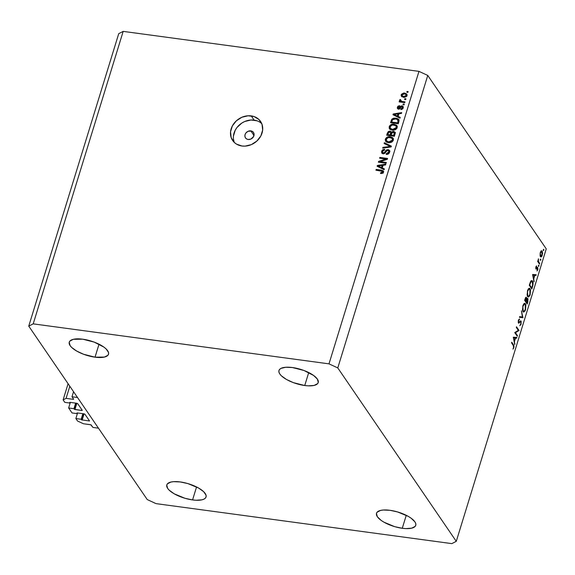 <?xml version="1.0" encoding="UTF-8"?>
<svg xmlns="http://www.w3.org/2000/svg" width="575" height="575" viewBox="0 0 575 575"><rect width="100%" height="100%" fill="white"/><g stroke="black" fill="none" stroke-linecap="round" stroke-linejoin="round"><path stroke-width="0.86" d="M73.557 391.712L71.997 396.764L77.517 397.512L98.469 428.181L92.949 427.433L91.058 424.832L83.418 423.746L77.56 421.037L75.864 418.55L81.161 419.261L81.557 419.843L83.425 413.763L81.557 419.843L89.528 421.001L81.557 419.843L81.161 419.261L82.872 413.691L81.161 419.261L75.864 418.55L77.575 412.972L75.864 418.55L77.56 421.037L83.418 423.746L90.706 424.731L92.949 427.433L98.469 428.181L77.517 397.512L71.997 396.764L73.557 391.712M73.665 399.201L71.997 396.764L73.665 399.201M69.812 386.235L66.082 398.367L73.363 399.352L66.082 398.367L69.812 386.235M68.087 383.712L63.113 399.884L66.082 398.367L63.113 399.884L68.087 383.712M64.81 402.371L63.113 399.884L64.81 402.371L70.107 403.082L70.315 402.392L70.107 403.082L64.81 402.371M69.755 402.363L70.107 403.082L69.755 402.363M77.072 403.305L70.006 402.349L77.072 403.305M82.282 410.349L77.654 403.578L82.282 410.349M76.849 403.276L74.915 409.544L81.981 410.5L74.333 409.271L76.202 403.19L74.333 409.271L74.915 409.544L76.849 403.276M75.648 403.118L73.938 408.688L74.333 409.271L73.938 408.688L75.648 403.118M70.351 402.399L68.641 407.977L73.938 408.688L68.641 407.977L72.033 412.943L68.641 407.977L70.351 402.399M77.546 412.972L77.33 413.662L72.033 412.943L77.33 413.662L77.546 412.972M76.978 412.936L77.33 413.662L76.978 412.936M84.295 413.885L77.23 412.929L84.295 413.885M89.506 420.922L84.877 414.151L89.506 420.922M84.072 413.849L82.146 420.117L84.072 413.849M250.808 130.877A4.83 4.097 145.7 0 1 253.474 132.451A4.83 4.097 145.7 0 1 253.108 137.317A4.83 4.097 145.7 0 1 248.163 139.481L246.574 138.927L245.432 137.799L244.9 136.275L245.072 134.579L245.913 132.983L248.134 131.272L251.649 131.078L253.043 131.934L253.891 133.285L253.561 136.606L250.844 139.085L248.163 139.481A4.83 4.097 145.7 0 1 245.503 137.907A4.83 4.097 145.7 0 1 245.87 133.041A4.83 4.097 145.7 0 1 250.808 130.877L253.978 135.506L250.808 130.877M261.776 123.683A16.905 14.332 -34.3 0 0 254.121 120.125L251.232 115.891A16.905 14.332 145.7 0 1 260.554 121.411A16.905 14.332 145.7 0 1 259.26 138.438A16.905 14.332 145.7 0 1 241.967 146L236.404 144.059L234.162 142.305L231.179 137.576L230.539 131.833L232.343 125.961L236.325 120.851L241.867 117.271L248.127 115.776L254.157 116.588L259.03 119.593L262.02 124.322L262.653 130.058L260.849 135.937L256.874 141.048L251.333 144.627L245.072 146.122L241.967 146A16.905 14.332 145.7 0 1 232.638 140.487A16.905 14.332 145.7 0 1 233.939 123.46A16.905 14.332 145.7 0 1 251.232 115.891L254.121 120.125A16.905 14.332 -34.3 0 0 237.777 126.536A16.905 14.332 -34.3 0 0 234.312 142.449M292.452 367.547A20.527 7.453 17.1 0 1 318.212 382.576A20.527 7.453 17.1 0 1 304.736 385.523L308.725 372.557L304.736 385.523L308.279 385.847L314.123 385.423L317.608 383.64L318.277 382.325L317.357 379.076L313.576 375.439L303.909 370.473L292.452 367.547L285.739 367.26L280.981 368.388L279.579 369.438L278.911 370.753L278.99 372.298L279.831 374.002L281.391 375.806L286.408 379.421L293.279 382.605L304.736 385.523A20.527 7.453 17.1 0 1 278.976 370.501A20.527 7.453 17.1 0 1 292.452 367.547M389.987 510.305A20.527 7.453 17.1 0 1 415.747 525.327A20.527 7.453 17.1 0 1 402.27 528.281L406.259 515.315L402.27 528.281L405.813 528.605L411.657 528.181L415.143 526.398L415.811 525.076L415.732 523.538L414.891 521.834L411.118 518.197L408.322 516.408L397.634 511.958L389.987 510.305L383.273 510.018L380.6 510.413L377.121 512.188L376.445 513.511L377.365 516.76L381.146 520.389L383.942 522.179L394.622 526.628L402.27 528.281A20.527 7.453 17.1 0 1 376.51 513.259A20.527 7.453 17.1 0 1 389.987 510.305M180.284 481.951A20.527 7.453 17.1 0 1 206.051 496.973A20.527 7.453 17.1 0 1 192.568 499.927L196.557 486.96L192.568 499.927L196.111 500.25L201.962 499.826L204.039 499.093L205.44 498.043L206.116 496.721L206.03 495.183L203.636 491.675L198.619 488.053L187.932 483.604L180.284 481.951L173.578 481.663L170.897 482.058L167.418 483.834L166.743 485.156L167.663 488.405L169.222 490.209L174.239 493.824L184.92 498.273L192.568 499.927A20.527 7.453 17.1 0 1 166.808 484.905A20.527 7.453 17.1 0 1 180.284 481.951M82.75 339.192A20.527 7.453 17.1 0 1 108.51 354.222A20.527 7.453 17.1 0 1 95.033 357.176L99.022 344.202L95.033 357.176L104.42 357.068L107.906 355.285L108.574 353.97L108.495 352.425L106.095 348.917L103.874 347.084L94.207 342.118L82.75 339.192L73.363 339.3L69.877 341.083L69.208 342.398L70.128 345.647L71.688 347.451L76.705 351.066L83.576 354.25L95.033 357.176A20.527 7.453 17.1 0 1 69.273 342.147A20.527 7.453 17.1 0 1 82.75 339.192M546.25 248.867L427.764 75.44L337.784 367.921L456.27 541.341L546.25 248.867L456.27 541.341L451.821 543.619L156.026 503.628L147.236 499.56L28.75 326.133L118.73 33.659L123.179 31.381L33.206 323.862L328.993 363.853L418.974 71.372L123.179 31.381L418.974 71.372L427.764 75.44L546.25 248.867M515.488 332.695L517.471 335.599L517.263 336.274L514.733 332.573L518.298 330.373L516.307 327.455L516.515 326.78L519.045 330.481L515.488 332.695L519.045 330.481L516.515 326.78L516.307 327.455L518.298 330.373L514.733 332.573L517.263 336.274L517.471 335.599L516.731 335.498L517.471 335.599L515.488 332.695L514.747 332.594L515.488 332.695M521.036 321.087L519.11 322.309L518.204 322.266L518.636 322.323L518.312 320.706L519.433 319.757L518.679 319.657L519.433 319.757L519.462 318.917L518.42 320.297L518.434 323.013L518.952 323.157L518.499 323.1L520.497 321.662L519.764 321.562L520.828 321.756L520.799 323.854L519.807 325.716L521.058 324.235L521.036 321.087L520.361 320.994L521.166 321.324L521 324.422L519.807 325.716L520.842 323.718L520.921 321.957L520.375 321.727L518.679 323.207L518.24 321.058L519.462 318.917L518.592 320.965L518.636 322.323L520.742 320.879M522.962 317.745L519.426 317.328L519.649 316.602L522.416 317.012L521.417 310.859L522.962 317.745L521.417 310.859L522.416 317.012L519.649 316.602L519.426 317.328L522.962 317.745M525.557 309.623L524.997 311.01L523.617 312.117L522.474 309.939L523.006 305.411L523.832 303.816L524.838 303.269L525.866 304.764L525.557 309.623L525.442 303.737L524.81 303.262L522.876 305.799L523.02 311.664L523.631 312.124L525.557 309.623M530.186 294.572L529.625 295.952L528.245 297.067L527.102 294.889L527.634 290.361L528.461 288.758L529.467 288.212L530.495 289.714L530.186 294.572L530.071 288.679L529.438 288.212L527.512 290.742L527.649 296.614L528.26 297.067L530.186 294.572M534.01 281.851L532.608 274.483L536.202 274.706L535.979 275.439L534.829 275.368L533.773 278.782L534.01 281.851L533.773 278.782L534.829 275.368L535.979 275.439L536.202 274.706L532.579 274.577L534.01 281.851M543.763 250.29L543.289 250.448L543.54 249.32L543.821 250.032L543.742 249.356L543.339 249.672L543.361 250.614L543.763 250.29L543.267 250.226L543.763 250.29L543.361 250.614M540.421 256.666C541.053 257.363 541.664 256.881 542.247 255.214L542.175 250.973L541.283 250.765L540.335 252.411L540.126 255.961L540.177 253.022L541.018 251.009L542.175 250.973L542.592 253.273L541.844 256.213L540.852 256.996L540.421 256.666L540.867 256.996M540.766 260.037L540.292 260.195L540.543 259.066L540.823 259.778L540.744 259.102L540.342 259.418L540.363 260.36L540.766 260.037L540.27 259.972L540.766 260.037L540.363 260.36M539.681 263.415L539.472 264.09L537.625 261.388L537.826 260.712L538.099 261.107L538.452 258.829L538.408 261.294L539.681 263.415L538.459 261.46L538.452 258.829L538.099 261.107L537.826 260.712L537.625 261.388L539.472 264.09L539.681 263.415L538.94 263.314L539.681 263.415M538.897 266.117L538.423 266.275L538.667 265.147L538.955 265.851L538.876 265.183L538.473 265.499L538.488 266.433L538.897 266.117L538.488 266.433M535.936 268.999L535.799 267.188L536.576 265.873L536.094 268.223L537.553 267.253L537.913 269.129L537.028 271.012L537.524 268.101L535.936 268.999L537.524 268.101L537.028 271.012L537.762 269.804L537.718 267.411L536.137 268.309L536.576 265.873L535.878 266.901L536.295 269.165M532.479 281.01L533.054 284.237L531.81 288.988L529.28 285.286L530.574 281.513L531.825 280.485L532.479 281.01L531.796 280.485L530.574 281.513L529.28 285.286L531.81 288.988L532.529 286.659L532.163 286.609L532.529 286.659C533.262 284.223 533.248 282.339 532.479 281.01L531.048 280.816L532.479 281.01M527.828 298.554L526.434 299.014L526.463 297.397L525.83 297.311L526.463 297.397L525.104 298.871L524.652 300.344L527.182 304.046L527.807 302.004L527.182 304.046L524.652 300.344L525.557 297.685L526.305 297.232L526.736 299.058L527.447 298.31L527.965 298.82L527.807 302.004L527.505 298.31M514.711 344.576L513.31 337.209L516.911 337.432L516.681 338.165L515.531 338.093L514.481 341.507L514.711 344.576L514.481 341.507L515.531 338.093L516.681 338.165L516.911 337.432L513.31 337.209L514.711 344.576M513.576 347.357L513.626 346.078L511.556 342.901L511.764 342.226L514 345.848L513.82 347.774L512.972 349.162L513.576 347.357L512.972 349.162L513.82 347.774L513.475 344.72L511.764 342.226L511.556 342.901L513.238 345.359L513.576 347.357M380.197 161.64L386.35 162.473L386.105 163.25L378.386 162.208L378.637 161.374L385.775 159.031L379.615 158.197L379.859 157.421L387.579 158.463L387.327 159.297L380.197 161.64L387.327 159.297L387.579 158.463L379.859 157.421L379.615 158.197L385.775 159.031L378.637 161.374L378.386 162.208L386.105 163.25L386.35 162.473L380.197 161.64L380.808 162.538L380.197 161.64M388.082 149.572L389.534 150.485L389.706 151.786L389.131 153.209L387.284 154.38L386.213 154.409L386.357 153.611L388.384 152.727L388.822 151.491L388.391 150.542L386.867 150.614L385.056 153.094L383.489 153.798L381.707 152.943L381.707 151.081L382.763 149.73L384.646 149.306L384.51 150.104L383.273 150.37L382.49 151.584L382.842 152.828L383.985 152.957L386.328 150.032L388.082 149.572L385.875 150.478L384.193 152.864L382.598 152.583L382.54 151.405L384.51 150.104L384.646 149.306L381.628 151.311L381.778 153.058L383.072 153.777L387.859 150.355L388.643 150.794L388.714 152.052L386.357 153.611L386.213 154.409C387.881 154.538 389.009 153.812 389.598 152.246L389.462 150.37L388.082 149.572L388.801 150.628L388.082 149.572M384.373 142.722L391.374 146.136L391.122 146.948L382.706 148.156L382.95 147.351L390.332 146.46L384.129 143.534L384.373 142.722L384.129 143.534L390.332 146.46L382.95 147.351L382.706 148.156L391.122 146.948L391.374 146.136L384.373 142.722L385.099 143.779L384.373 142.722M393.293 140.243L392.035 141.939L389.958 142.715L387.809 142.578L385.976 141.68L385.236 139.869L385.66 138.503L388.506 136.728L392.272 137.425L393.372 138.949L393.293 140.243L392.79 137.871L390.253 136.728C388.024 136.368 386.393 137.181 385.365 139.172L385.645 141.278L388.513 142.701L391.395 142.298L393.293 140.243M397.138 127.729L395.887 129.425L393.803 130.202L391.661 130.065L389.828 129.167L389.153 128.038L389.505 125.99L392.351 124.214L396.118 124.912L397.224 126.442L397.138 127.729L396.642 125.357L394.105 124.214C391.87 123.855 390.245 124.667 389.217 126.658L389.491 128.764L392.358 130.194L395.248 129.785L397.138 127.729M398.116 116.402L400.222 117.372L399.97 118.191L392.984 114.741L393.221 113.979L401.688 112.614L401.436 113.426L398.928 113.778L398.116 116.402L398.928 113.778L401.436 113.426L401.688 112.614L393.221 113.979L392.984 114.741L399.97 118.191L400.222 117.372L398.116 116.402L398.842 117.465L398.116 116.402M407.05 91.447L408.149 91.597L407.912 92.381L406.805 92.23L407.05 91.447L406.805 92.23L407.912 92.381L408.149 91.597L407.05 91.447L407.661 92.345L407.05 91.447M404.714 93.071L406.884 94.135L407.1 95.321L406.489 96.485L404.52 97.326L401.652 96.571L401.12 95.285L401.465 94.243L403.686 93.028L404.714 93.071L401.213 94.782L401.408 96.284L403.478 97.283L407.035 95.572L406.848 94.077L404.714 93.071L405.397 94.07L404.714 93.071M404.822 98.684L405.928 98.835L405.684 99.612L404.584 99.468L404.822 98.684L404.584 99.468L405.684 99.612L405.928 98.835L404.822 98.684L405.433 99.583L404.822 98.684M399.56 100.165L400.883 102.12L400.272 101.222L399.373 101.107L399.992 101.998L399.373 101.107L399.136 101.883L404.757 102.645L404.994 101.861L402.083 101.466L402.694 102.364L402.083 101.466L404.994 101.861L404.757 102.645L399.136 101.883L399.373 101.107L400.272 101.222L399.532 100.345L400.085 99.468L400.797 99.87L400.725 101.02L402.083 101.466L400.976 101.178L400.797 99.87L400.085 99.468L399.639 100.697M403.197 103.96L404.304 104.111L404.06 104.894L402.96 104.743L403.197 103.96L402.96 104.743L404.06 104.894L404.304 104.111L403.197 103.96L403.815 104.858L403.197 103.96M398.015 109.006L397.404 107.173L397.505 108.589L398.468 109.128L401.889 106.634L402.967 108.531L402.442 107.769L400.991 108.754L401.494 109.494L400.991 108.754L400.854 109.552L403.233 107.927L403.118 106.461L401.99 105.836L402.363 106.871L402.169 105.865L403.161 106.533L403.283 107.748L402.658 108.919L401.235 109.53L400.854 109.552L400.991 108.754L402.442 107.769L402.191 106.734L401.321 106.749L399.877 108.668L398.468 109.128L397.289 107.834L397.914 106.246L399.56 105.606L399.417 106.404L398.216 107.259L398.741 108.33L400.617 106.152L401.99 105.836L399.143 108.143L398.231 108.114L398.949 109.171M395.916 118.148L398.116 118.881L398.978 119.823L398.259 123.762L390.533 122.712L392.085 118.975L393.667 118.206L395.916 118.148L391.697 119.413L390.533 122.712L398.259 123.762L398.942 121.541L398.827 119.55L395.916 118.148L396.577 119.118L395.916 118.148M394.012 132.401L393.552 131.373L395.255 132.595L394.407 136.275L386.68 135.226L388.333 131.481L390.217 131.136L391.338 132.149L393.264 131.344L391.338 132.149L391.151 131.754M382.267 167.922L384.373 168.892L384.122 169.704L377.135 166.254L377.372 165.492L385.839 164.134L385.588 164.946L383.079 165.291L382.267 167.922L383.079 165.291L385.588 164.946L385.839 164.134L377.372 165.492L377.135 166.254L384.122 169.704L384.373 168.892L382.267 167.922L382.993 168.978L382.267 167.922M383.46 172.198L382.555 173.305L380.549 173.499L380.693 172.701L382.368 172.392L382.425 171.328L375.913 170.222L376.158 169.438L383.051 170.674L383.46 172.198L383.345 170.969L381.397 170.15L376.158 169.438L375.913 170.222L382.224 171.185L382.569 172.04L380.693 172.701L380.549 173.499L382.555 173.305L383.46 172.198M427.764 75.44L418.974 71.372L328.993 363.853L337.784 367.921L427.764 75.44M123.179 31.381L118.73 33.659L28.75 326.133L33.206 323.862L123.179 31.381M28.75 326.133L33.206 323.862L328.993 363.853L337.784 367.921L456.27 541.341L451.821 543.619L156.026 503.628L147.236 499.56L28.75 326.133M257.047 120.822L251.016 120.003L244.756 121.497L241.838 123.057L236.986 127.485L235.24 130.194L233.428 136.067M233.443 139.006L234.068 141.802M401.875 96.751L401.213 94.782L402.033 95.579L401.889 96.83M406.762 95.565L406.985 95.996M406.856 95.702L406.108 94.602L406.741 96.183L406.238 95.443L403.715 96.499L402.141 95.759L402.011 94.911L404.527 93.862L406.108 94.602M403.758 97.412L402.687 96.312M402.141 95.759L403.391 97.268M404.29 97.333L403.715 96.499L404.29 97.333M400.603 100.215L400.085 99.468L400.603 100.215M401.522 100.927L401.702 102.235L400.538 100.388M400.976 101.178L401.357 101.983M401.889 106.634L403.082 107.942M402.464 107.683L402.047 107.805M398.597 108.33L399.115 109.092L398.216 107.259L399.417 106.404L399.56 105.606L397.404 107.173L398.188 108.05L398.015 108.898M399.632 108.862L399.143 108.143L399.632 108.862M400.308 108.15L399.733 107.309L400.308 108.15M399.021 109.25L398.863 108.646M393.897 115.187L393.221 113.979L394.263 114.986L393.897 115.187M398.238 114.346L398.777 114.26L398.238 114.346M398.842 117.465L400.027 118.012L398.842 117.465M395.988 116.071L398.015 117.084L395.988 116.071L395.262 115.014L395.988 116.071M398.188 116.517L398.015 117.084L397.289 116.028L393.904 114.468L394.63 115.525L393.904 114.468L397.943 113.907L398.59 114.863L397.943 113.907L397.289 116.028L398.015 117.084L398.188 116.517M391.539 122.849L391.747 122.166L391.539 122.849M391.834 121.541L391.187 120.592L391.834 121.541M392.258 120.24L391.697 119.413L392.258 120.24M399.136 120.161L396.987 119.262L399.072 120.103M398.777 121.131L398.885 121.828M397.462 119.485L395.269 118.888L393.243 119.176L392.402 119.938L391.676 122.058L397.598 122.856L398.008 121.512L398.655 122.461L397.462 119.485L398.008 121.512L397.598 122.856L398.209 123.754L397.598 122.856L391.676 122.058L392.287 122.949L391.676 122.058L392.56 119.693L395.665 118.932L397.462 119.485L398.892 121.699M389.929 129.26L389.936 127.715L389.217 126.658L390.022 127.47M394.773 125.199L394.105 124.214L394.773 125.199M397.246 126.292L394.824 125.271L397.361 126.414M397.066 125.975L396.642 125.357L397.066 125.975M390.066 127.377L390.03 129.512M396.477 126.802L397.052 128.146M392.272 130.237L390.885 129.131M392.617 129.411L390.317 128.34L390.123 126.773L391.992 125.084L393.839 124.998L396.024 126.054L396.815 128.462L396.232 127.614L392.617 129.411L393.185 130.245L392.617 129.411L394.745 129.181L396.017 128.11L396.268 126.579L395.528 125.558L392.459 124.991L390.389 126.198L390.288 128.297L392.617 129.411M390.317 128.34L391.999 130.137M397.052 127.981L396.024 126.054M390.475 132.128L389.979 131.093L387.399 132.897L388.046 133.846L387.399 132.897L386.68 135.226L394.407 136.275L395.068 132.185L393.552 131.373L394.277 132.43L395.284 132.768M387.687 135.362L387.902 134.679L387.687 135.362M391.338 132.149L389.979 131.093L391.575 132.494L390.281 132.128M395.514 132.94L393.983 132.401M395.147 132.688L394.73 132.523M394.881 133.601L395.082 134.104M391.201 133.192L391.424 133.745M391.108 135.111L390.899 135.801L391.108 135.111M390.13 134.881L387.823 134.564L388.441 135.463L387.823 134.564L388.218 133.285L389.864 131.891L390.72 132.717L390.562 133.501L391.208 134.449L390.562 133.501L390.13 134.881L390.748 135.779L390.13 134.881L390.662 132.401L389.268 131.912L388.542 132.458L387.823 134.564L390.13 134.881M391.438 133.695L390.72 132.717M393.746 135.369L391.036 135.003L391.647 135.901L391.036 135.003L391.482 133.558L393.322 132.157L395.075 134.097L394.357 133.048L394.874 134.766L394.22 133.817L393.746 135.369L394.357 136.268L393.746 135.369L394.263 132.696L392.38 132.286L391.036 135.003L393.746 135.369M395.082 134.09L394.357 133.048M386.077 141.773L386.091 140.228L385.365 139.172L386.17 139.984M390.928 137.713L390.253 136.728L390.928 137.713M393.393 138.805L390.978 137.784L393.516 138.927M393.214 138.489L392.79 137.871L393.214 138.489M386.213 139.89L386.184 142.025M392.624 139.315L393.199 140.659M388.42 142.744L387.04 141.644M388.765 141.924L386.465 140.853L386.271 139.287L388.139 137.597L389.987 137.504L392.172 138.568L392.962 140.976L392.387 140.127L388.765 141.924L389.332 142.758L388.765 141.924L390.899 141.694L392.172 140.623L392.423 139.093L391.683 138.072L388.607 137.504L386.544 138.712L386.436 140.81L388.765 141.924M386.465 140.853L388.154 142.643M393.199 140.494L392.172 138.568M383.432 148.048L382.95 147.351L383.432 148.048M389.426 147.193L389.023 146.603L389.426 147.193M390.705 147.006L390.332 146.46L390.705 147.006M385.042 143.973L391.187 146.754L385.042 143.973M386.91 154.423L386.357 153.611L386.91 154.423M389.311 152.928L388.714 152.052L389.311 152.928M389.541 152.411L388.643 150.794M382.253 153.503L382.353 152.368L381.628 151.311L382.44 152.116M382.598 152.583L383.46 153.805M383.848 153.755L383.331 153L383.848 153.755M384.603 153.453L384.193 152.864L384.603 153.453M385.559 152.447L385.077 151.735L385.559 152.447M386.364 151.196L385.875 150.478L386.364 151.196M388.47 150.6L389.706 150.959M389.994 151.196L388.204 150.614M383.561 153.884L383.245 153.496M382.526 151.922L382.282 153.626M389.311 151.778L389.541 152.548M379.292 162.33L378.637 161.374L379.292 162.33M379.558 162.366L380.485 162.064L379.558 162.366M386.206 159.663L385.775 159.031L386.206 159.663M380.47 158.312L379.859 157.421L380.47 158.312M385.882 159.189L387.133 159.361L385.882 159.189M378.048 166.707L377.372 165.492L378.415 166.498L378.048 166.707M382.389 165.859L382.928 165.772L382.389 165.859M382.993 168.978L384.179 169.524L382.993 168.978M380.14 167.584L382.167 168.597L380.14 167.584L379.414 166.527L380.14 167.584M382.339 168.029L382.167 168.597L381.441 167.541L378.055 165.981L378.781 167.037L378.055 165.981L382.095 165.428L382.742 166.376L382.095 165.428L381.441 167.541L382.167 168.597L382.339 168.029M381.275 173.549L380.693 172.701L381.275 173.549M383.122 172.852L382.569 172.04L383.122 172.852M382.224 171.185L382.569 172.04M383.288 173.097L382.95 172.241L381.944 171.997M376.769 170.337L376.158 169.438L376.769 170.337M382.066 171.12L381.397 170.15L382.066 171.12M382.325 171.235L383.547 171.594M383.769 171.731L382.123 171.206M404.527 93.862L402.414 94.3L402.205 95.845L404.074 96.535L405.835 96.061L406.137 94.638L404.527 93.862M393.904 114.468L397.289 116.028L397.943 113.907L393.904 114.468M378.055 165.981L381.441 167.541L382.095 165.428L378.055 165.981M543.742 249.356L543.339 249.672M542.175 250.973L541.283 250.765M540.816 251.289L541.966 251.649L541.255 251.527L540.565 252.748L541.966 251.649L542.024 254.883L540.119 255.925L540.629 255.997L540.248 252.705L540.629 255.997M540.744 259.102L540.342 259.418M537.726 261.057L538.099 261.107L537.726 261.057M538.178 259.44L538.538 259.483L538.178 259.44M537.632 261.345L538.459 261.46L537.632 261.345M538.322 262.408L539.055 262.509L538.322 262.408M538.876 265.183L538.473 265.499M536.044 266.491L536.59 266.563L536.044 266.491M535.72 268.252L536.137 268.309L535.72 268.252M535.72 268.281L536.159 268.338M537.718 267.411L537.359 267.253M535.742 268.432L536.842 268.582L535.742 268.432M533.952 274.562L533.773 275.145L535.979 275.439L532.673 275.08L533.773 275.145L533.952 274.562M533.392 278.731L533.773 278.782L533.392 278.731M533.852 281.06L534.232 281.11L533.852 281.06M533.082 275.26L534.455 275.346L532.68 275.102L534.455 275.346L533.629 278.034L532.702 275.209L533.629 278.034L534.455 275.346L533.082 275.26M530.79 281.146L531.731 281.276L530.79 282.066L529.747 284.992L531.76 287.931L529.388 284.941L530.696 282.253L530.279 282.196L532.27 281.685L532.622 284.826L531.76 287.931L531.02 287.838L531.76 287.931L532.565 285.121L532.694 282.95L531.724 281.276L532.27 281.685M528.712 288.499L530.071 288.679L528.712 288.499M528.382 288.858L529.863 289.354L528.799 289.211L527.778 291.087C528.447 289.175 529.137 288.6 529.863 289.354L529.92 294.22C529.259 296.118 528.576 296.686 527.857 295.938L527.304 295.859L527.857 295.938L527.426 291.043L527.455 294.803L528.346 296.298L527.857 295.938M525.119 300.049L525.04 299.079L526.262 298.08L525.931 301.235L525.191 301.135L525.931 301.235L524.759 299.999L525.931 301.235L526.161 297.979L525.119 300.049M525.464 297.864L526.262 298.08M526.765 298.993L527.419 299.086L526.19 301.609L525.967 301.113L526.786 299.798L526.348 299.74L527.62 299.23L527.426 302.026L527.131 302.989L526.391 302.888L527.131 302.989L526.19 301.609L525.449 301.516L526.19 301.609L527.131 302.989L527.62 299.23M524.084 303.55L525.442 303.737L524.084 303.55M523.753 303.909L525.234 304.412L524.17 304.268L523.149 306.144C523.811 304.232 524.508 303.65 525.234 304.412L525.291 309.271C524.63 311.168 523.94 311.743 523.221 310.989L522.675 310.917L523.221 310.989L522.79 306.094L522.826 309.86L523.71 311.348L523.221 310.989M519.642 316.631L522.416 317.012L519.642 316.631M520.605 316.768L520.734 317.522L520.605 316.768M521.058 324.235L520.677 324.185L521.058 324.235M518.434 323.013L518.952 323.157M519.11 322.309L518.636 322.323M518.283 330.381L519.045 330.481L518.283 330.381M518.061 330.51L518.995 330.639L518.061 330.51M514.654 337.288L514.474 337.87L516.681 338.165L513.382 337.805L514.474 337.87L514.654 337.288M514.1 341.457L514.481 341.507L514.1 341.457M514.553 343.785L514.934 343.836L514.553 343.785M513.784 337.985L515.157 338.071L513.382 337.827L515.157 338.071L514.33 340.759L513.403 337.928L514.33 340.759L515.157 338.071L513.784 337.985M512.735 344.626L513.475 344.72L512.735 344.626M513.425 347.724L513.82 347.774L513.425 347.724M540.177 256.134L541.147 256.227L541.88 255.286L541.966 251.649M527.412 296.168L528.914 296.075L529.819 294.529L530.337 291.446L529.863 289.354M522.783 311.226L524.278 311.125L525.183 309.587L525.701 306.504L525.234 304.412M400.617 100.898L401.336 101.955M382.49 171.407L383.216 172.464M536.252 268.388L535.727 268.317M537.388 268.007L536.755 267.921M520.655 321.633L519.8 321.518M518.808 322.453L518.219 322.367"/></g></svg>
